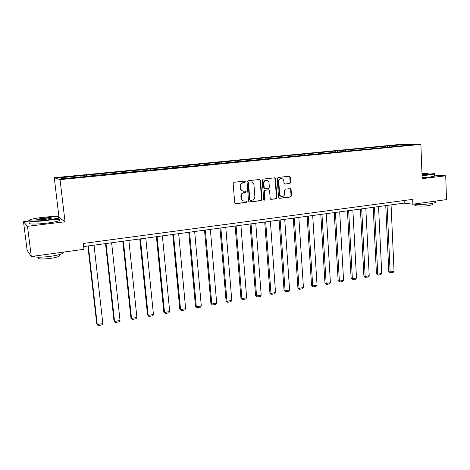 <?xml version="1.0" encoding="UTF-8"?>
<svg xmlns="http://www.w3.org/2000/svg" width="470" height="470" viewBox="0 0 470 470"><rect width="100%" height="100%" fill="white"/><g stroke="black" fill="none" stroke-linecap="round" stroke-linejoin="round"><path stroke-width="0.7" d="M245.428 181.778L244.77 181.103L234.084 182.266L233.167 183.453L234.706 202.758L235.611 203.71L246.321 202.417L246.956 201.589L246.327 200.931L244.306 201.113C242.649 200.872 241.686 199.856 241.421 198.076L241.298 196.472C241.327 194.38 242.297 193.123 244.2 192.688L245.557 192.536L246.192 191.707L245.552 191.037L243.601 191.214C241.909 190.99 240.922 189.968 240.646 188.141L240.517 186.537C240.552 184.434 241.521 183.177 243.431 182.754L244.794 182.607L245.428 181.778M243.078 191.143C241.445 190.873 240.493 189.851 240.235 188.082L240.111 186.478C240.141 184.381 241.11 183.124 243.019 182.701L244.376 182.554L245.011 181.731L244.612 181.114M235.288 203.628L245.91 202.335L246.538 201.513L246.192 200.931M243.736 201.019C242.162 200.714 241.257 199.709 241.01 197.999L240.887 196.401C240.916 194.31 241.886 193.053 243.789 192.624L245.146 192.465L245.781 191.643L245.405 191.049M289.749 183.576L290.619 182.425L290.266 177.172L289.367 176.226L278.105 177.454L277.23 178.606L278.546 197.429L279.409 198.358L290.654 196.995L291.517 195.849L291.095 189.539L290.225 188.605L285.349 189.163L284.479 190.315L284.697 193.458C284.608 195.379 283.698 196.407 281.965 196.554C280.625 196.372 279.856 195.538 279.644 194.063L278.786 181.684C278.857 179.799 279.744 178.764 281.442 178.588C282.834 178.753 283.633 179.593 283.851 181.114L283.992 183.177L284.879 184.117L289.749 183.576L289.285 183.523L290.149 182.378L289.796 177.125L289.185 176.238M422.172 178.653L445.724 175.809L446.5 199.609L412.872 204.221L412.678 199.374L83.278 243.454L83.948 249.306L31.308 256.52L27.483 226.317L65.03 221.781L60.048 179.622L420.873 144.384L422.172 178.653M260.58 180.439L259.657 179.475L247.966 180.75L247.061 181.925L248.53 201.078L249.423 202.024L261.091 200.614L261.984 199.439L260.58 180.439L259.511 179.487M263.176 179.088L274.644 177.836L275.561 178.788L276.883 197.629L276.007 198.787L271.037 199.38L270.162 198.446L269.61 190.797L268.576 189.857L265.35 190.233L264.463 191.396L265.045 199.386L264.31 200.208L263.693 199.55L262.284 180.251L263.176 179.088M60.048 179.622L54.273 177.719L399.659 144.449L420.873 144.384M387.515 147.022L387.468 146L79.312 175.757L59.86 177.871L62.322 178.641L90.04 176.197M387.468 146L403.084 144.684L411.761 144.66L400.041 146.006L90.058 175.945M385.071 147.257L384.595 146.47M377.21 148.021L376.74 147.233M372.264 148.502L371.788 147.709M364.268 149.278L363.804 148.479M359.233 149.771L358.769 148.966M351.108 150.559L350.649 149.754M345.985 151.058L345.526 150.247M337.719 151.863L337.266 151.046M332.507 152.368L332.061 151.552M324.094 153.185L323.654 152.362M318.795 153.702L318.355 152.879M310.235 154.536L309.806 153.702M304.842 155.059L304.413 154.225M296.135 155.905L295.712 155.065M290.642 156.439L290.225 155.599M281.783 157.303L281.365 156.451M276.19 157.844L275.778 156.992M267.171 158.725L266.766 157.867M261.479 159.277L261.079 158.413M252.296 160.17L251.897 159.301M246.503 160.734L246.11 159.865M237.168 161.698L236.763 160.769M231.246 162.215L230.864 161.339M221.77 163.266L221.346 162.256M215.712 163.73L215.342 162.837M206.089 164.87L205.643 163.777M199.885 165.264L199.527 164.365M190.086 166.451L189.651 165.322M183.758 166.832L183.417 165.928M173.771 168.043L173.348 166.897M167.332 168.43L166.997 167.514M157.139 169.658L156.739 168.507M150.582 170.064L150.265 169.13M140.195 171.309L139.807 170.14M133.509 171.72L133.204 170.78M122.911 172.995L122.547 171.814M116.102 173.412L115.814 172.461M105.292 174.711L104.945 173.512M98.353 175.14L98.077 174.176M87.32 176.462L86.991 175.251M80.252 176.902L79.994 175.927M29.111 221.076L23.5 221.74L27.483 226.317M23.5 221.74L27.137 250.269L31.308 256.52M445.724 175.809L434.556 175.122M58.956 216.934L54.273 177.719M83.637 246.568L404.235 203.111L412.872 204.221M402.925 145.524L403.084 144.684M389.941 146.787L389.46 146M404.124 200.52L404.235 203.111M86.439 176.544L86.274 175.087M104.293 174.805L104.134 173.359M121.8 173.101L121.648 171.673M138.973 171.433L138.826 170.011M155.817 169.787L155.682 168.383M172.331 168.066L172.214 166.785M188.541 166.38L188.441 165.223M204.462 164.823L204.362 163.683M220.089 163.302L219.995 162.174M235.435 161.809L235.347 160.693M250.504 160.346L250.422 159.236M265.303 158.907L265.227 157.803M279.844 157.491L279.767 156.398M294.126 156.105L294.055 155.024M308.161 154.736L308.097 153.667M321.956 153.396L321.897 152.333M335.515 152.074L335.457 151.023M348.846 150.782L348.793 149.736M361.953 149.507L361.9 148.467M374.843 148.256L374.79 147.222M65.03 221.781L59.385 217.798M249.106 201.941L260.662 200.531L261.549 199.362L260.151 180.386M249.165 182.125L248.53 182.947L249.817 199.744L250.439 200.408L251.979 200.232C253.859 199.797 254.816 198.546 254.852 196.472L253.988 185.021C253.718 183.183 252.725 182.16 251.009 181.949L248.748 182.072L248.113 182.895L248.53 182.947M250.293 200.379L249.394 199.668L248.113 182.895M251.056 181.955L250.592 181.966M248.748 182.072L250.169 181.913M270.72 199.304L275.555 198.71L276.43 197.559L275.109 178.741L274.48 177.848M268.441 189.815L264.916 190.168L264.028 191.331L264.61 199.309L265.045 199.386M264.028 200.12L264.61 199.309M269.04 182.83C268.817 181.297 268 180.445 266.59 180.28C264.857 180.457 263.952 181.496 263.882 183.406L264.199 187.812L265.245 188.758L268.47 188.388L269.357 187.225L269.04 182.83M266.525 180.274L266.149 180.227C264.416 180.404 263.517 181.449 263.441 183.353L263.882 183.406M264.939 188.74L263.764 187.753L263.441 183.353M284.585 184.058L289.285 183.523M281.318 178.576L280.984 178.541C279.292 178.718 278.404 179.751 278.328 181.632L278.786 181.684M281.512 196.483L281.512 196.483C280.173 196.301 279.397 195.467 279.192 193.998L278.328 181.632M279.098 198.281L290.19 196.924L291.048 195.779L290.625 189.475L290.055 188.611M87.884 245.992L96.744 323.912L97.255 324.564L88.325 245.933M94.035 245.158L102.836 323.566L101.996 324.911L98.095 325.616L97.255 324.564L102.836 323.566M42.611 217.381C36.948 218.062 32.859 218.809 30.35 219.625C25.527 221.17 34.792 221.535 45.931 220.166C52.946 219.29 57.281 218.403 58.938 217.51C60.994 216.282 52.135 216.235 42.611 217.381M59.197 217.175L59.338 217.827L58.938 218.045C56.811 218.914 52.499 219.754 46.019 220.559C35.896 221.799 26.678 221.693 29.117 220.407M43.422 218.057C49.896 217.428 52.464 217.522 51.13 218.333L45.079 219.449C39.363 220.03 36.619 220.013 36.836 219.39L43.422 218.057M51.348 218.25C50.366 217.921 47.752 217.98 43.504 218.438L37.159 219.778M63.585 252.096L63.139 253.171C61.059 254.346 56.811 255.404 50.402 256.344C40.725 257.513 35.021 257.484 33.288 256.25M58.333 254.863C59.884 255.104 60.242 255.516 59.396 256.097C57.892 256.967 54.831 257.736 50.214 258.418C41.237 259.416 37.283 259.158 38.358 257.642M53.85 219.378C59.085 219.296 60.883 219.713 59.249 220.624C57.123 221.517 52.816 222.375 46.342 223.185C35.644 224.519 26.261 224.266 29.792 222.798M422.042 175.251L429.68 174.634L434.345 173.659C434.022 172.989 429.891 172.843 421.966 173.224M434.374 173.618L434.521 174.023L429.868 174.934L422.054 175.563M421.984 173.718C426.56 173.501 428.646 173.6 428.24 174.018L422.019 174.728M428.023 174.082L421.995 174.023M435.496 202.024L435.514 202.535L430.908 203.686C424.375 204.462 418.641 204.603 413.7 204.103M432.224 204.374L432.236 204.755L428.904 205.596C423.018 206.471 413.447 206.124 415.11 205.126L415.075 204.25M434.58 175.745L434.591 176.115L429.944 177.037L422.13 177.672M105.515 243.601L113.981 320.822L114.551 321.462L106.014 243.53M111.613 242.773L120.026 320.475L119.18 321.815L115.356 322.502L113.981 320.822M115.356 322.502L114.551 321.462L120.026 320.475M122.805 241.257L130.895 317.791L131.524 318.413L123.369 241.18M128.862 240.434L136.893 317.45L136.042 318.778L132.287 319.453L130.895 317.791M132.287 319.453L131.524 318.413L136.893 317.45M139.772 238.96L147.492 314.818L148.173 315.423L140.389 238.872M145.776 238.143L153.449 314.477L152.586 315.793L148.902 316.457L147.492 314.818M148.902 316.457L148.173 315.423L153.449 314.477M156.416 236.704L163.789 311.898L164.518 312.485L157.092 236.61M162.379 235.893L169.694 311.557L168.824 312.867L165.205 313.519L163.789 311.898M165.205 313.519L164.518 312.485L169.694 311.557M172.749 234.489L179.781 309.031L180.562 309.607L173.483 234.389M178.671 233.684L185.644 308.696L184.769 309.994L181.214 310.635L179.781 309.031M181.214 310.635L180.562 309.607L185.644 308.696M188.787 232.315L195.485 306.223L196.313 306.781L189.569 232.209M194.662 231.516L201.301 305.882L200.42 307.174L196.936 307.803L195.485 306.223M196.936 307.803L196.313 306.781L201.301 305.882M204.526 230.183L210.907 303.456L211.782 304.002L205.355 230.065M210.354 229.389L216.682 303.121L215.795 304.401L212.37 305.018L210.907 303.456M212.37 305.018L211.782 304.002L216.682 303.121M219.984 228.085L226.052 300.741L226.969 301.276L220.859 227.968M225.77 227.298L231.78 300.406L230.888 301.681L227.527 302.286L226.052 300.741M227.527 302.286L226.969 301.276L231.78 300.406M235.159 226.029L240.934 298.08L241.891 298.591L236.087 225.9M240.904 225.248L246.621 297.745L245.722 299.008L242.414 299.601L240.934 298.08M242.414 299.601L241.891 298.591L246.621 297.745M250.069 224.008L255.551 295.46L256.55 295.959L251.039 223.873M255.774 223.232L261.197 295.125L260.292 296.382L257.049 296.97L255.551 295.46M257.049 296.97L256.55 295.959L261.197 295.125M264.716 222.022L269.915 292.886L270.955 293.374L265.726 221.887M270.379 221.253L275.52 292.557L274.615 293.803L271.419 294.373L269.915 292.886M271.419 294.373L270.955 293.374L275.52 292.557M279.104 220.072L284.033 290.354L285.114 290.83L280.155 219.931M284.726 219.308L289.596 290.025L288.686 291.265L285.549 291.829L284.033 290.354M285.549 291.829L285.114 290.83L289.596 290.025M293.245 218.156L297.909 287.869L299.026 288.333L294.332 218.01M298.826 217.399L303.432 287.54L302.521 288.774L299.437 289.326L297.909 287.869M299.437 289.326L299.026 288.333L303.432 287.54M307.139 216.27L311.551 285.425L312.703 285.877L308.267 216.118M312.685 215.518L317.038 285.102L316.116 286.318L313.085 286.865L311.551 285.425M313.085 286.865L312.703 285.877L317.038 285.102M320.798 214.42L324.964 283.022L326.151 283.463L321.962 214.261M326.303 213.674L330.41 282.699L329.488 283.909L326.509 284.45L324.964 283.022M326.509 284.45L326.151 283.463L330.41 282.699M334.229 212.599L338.159 280.661L339.369 281.089L335.427 212.434M339.698 211.858L343.564 280.337L342.636 281.542L339.704 282.071L338.159 280.661M339.704 282.071L339.369 281.089L343.564 280.337M347.436 210.807L351.131 278.334L352.377 278.751L348.664 210.642M352.864 210.072L356.495 278.011L355.567 279.209L352.688 279.726L351.131 278.334M352.688 279.726L352.377 278.751L356.495 278.011M360.42 209.05L363.892 276.049L365.166 276.46L361.683 208.88M365.813 208.316L369.22 275.731L368.292 276.918L365.454 277.429L363.892 276.049M365.454 277.429L365.166 276.46L369.22 275.731M373.192 207.317L376.447 273.799L377.745 274.198L374.484 207.141M378.544 206.594L381.74 273.481L380.806 274.662L378.015 275.162L376.447 273.799M378.015 275.162L377.745 274.198L381.74 273.481M385.753 205.613L388.796 271.584L390.129 271.977L387.08 205.437M391.069 204.897L394.054 271.272L393.114 272.441L390.37 272.935L388.796 271.584M390.37 272.935L390.129 271.977L394.054 271.272M243.019 182.701L243.431 182.754M240.111 186.478L240.517 186.537M240.235 188.082L240.646 188.141M245.146 192.465L245.557 192.536M243.789 192.624L244.2 192.688M240.887 196.401L241.298 196.472M241.01 197.999L241.421 198.076M245.91 202.335L246.321 202.417M235.388 203.622L235.787 203.704M244.376 182.554L244.794 182.607M261.549 199.362L261.984 199.439M260.662 200.531L261.091 200.614M249.176 201.936L249.594 202.018M249.394 199.668L249.817 199.744M275.109 178.741L275.561 178.788M276.43 197.559L276.883 197.629M275.555 198.71L276.007 198.787M270.749 199.298L271.19 199.374M268.135 189.792L268.576 189.857M264.916 190.168L265.35 190.233M264.028 191.331L264.463 191.396M263.764 187.753L264.199 187.812M284.62 184.07L285.008 184.117M279.192 193.998L279.644 194.063M290.625 189.475L291.095 189.539M291.048 195.779L291.517 195.849M290.19 196.924L290.654 196.995M279.11 198.275L279.562 198.352M289.796 177.125L290.266 177.172M290.149 182.378L290.619 182.425M250.586 181.896L251.009 181.949M268.276 189.792L268.717 189.851M266.149 180.227L266.59 180.28M280.984 178.541L281.442 178.588M59.249 220.624L58.938 218.045M59.22 254.634L59.396 256.097M63.139 253.171L63.015 252.173M37.242 219.713L36.836 219.39M58.938 217.51L59.338 217.827M434.591 176.115L434.521 174.023M432.189 203.492L432.236 204.755M435.514 202.535L435.467 201.119M434.345 173.659L434.644 173.935"/></g></svg>
